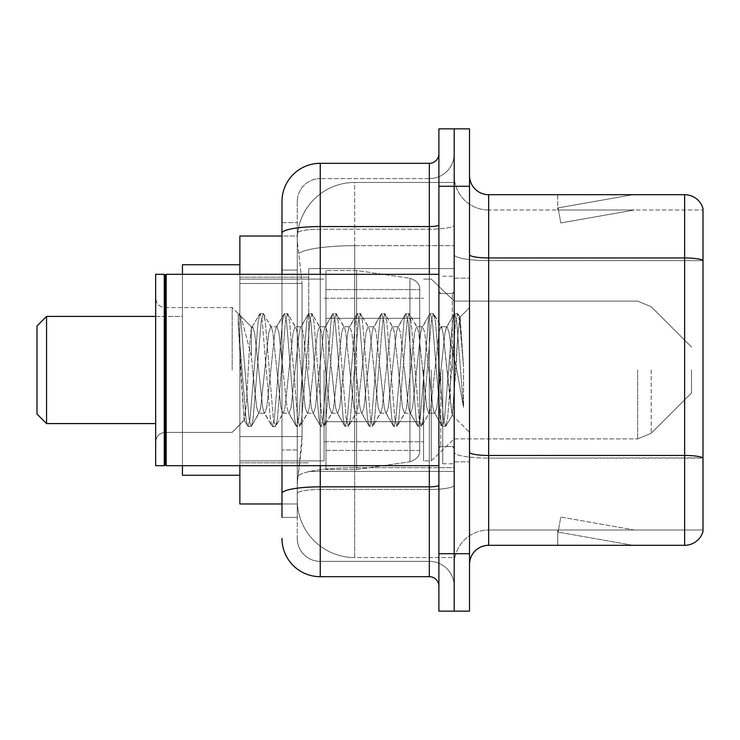 <?xml version="1.0" encoding="UTF-8"?>
<svg xmlns="http://www.w3.org/2000/svg" width="740" height="740" viewBox="0 0 740 740"><rect width="100%" height="100%" fill="white"/><g stroke="black" fill="none" stroke-linecap="round" stroke-linejoin="round"><path stroke-width="0.56" stroke-dasharray="3.7 2.78" d="M454.203 370L454.203 268.565L454.203 370M308.756 370L308.756 268.565L308.756 370M281.968 270.082L297.276 270.082L297.276 449.976L297.276 222.638L297.276 270.082L281.968 270.082L281.968 449.976L281.968 236.032L297.406 236.032L297.36 236.819A57.415 57.415 0 0 1 354.691 182.447L454.203 182.447L354.691 182.447L354.691 245.708L354.691 182.447A57.415 57.415 0 0 0 297.36 236.819L297.406 236.032L239.862 236.032L239.862 436.582L302.068 436.582L301.698 446.553L297.508 481L302.068 436.582L302.068 283.476L302.068 436.582L239.862 436.582L239.862 503.968L297.406 503.968L297.276 500.138A57.415 57.415 0 0 0 354.691 557.553L454.203 557.553L454.203 467.708L454.203 557.553L354.691 557.553L354.691 467.708L354.691 557.553A57.415 57.415 0 0 1 297.276 500.138L297.276 488.455L297.406 503.968L281.968 503.968M297.508 481L297.276 488.455L297.508 481M239.862 370L239.862 264.744L239.862 370M454.203 182.447L454.203 245.708L454.203 182.447M454.203 467.708L454.203 245.708L454.203 467.708L354.691 467.708A57.415 9.972 180 0 0 297.961 476.135A57.415 9.972 180 0 1 354.691 467.708L454.203 467.708M297.36 236.819C297.018 239.011 297.489 244.542 298.775 253.413L302.068 283.476L298.775 253.413C297.489 244.542 297.018 239.011 297.36 236.819A57.415 57.415 0 0 1 354.691 182.447M239.862 465.691L239.862 274.309M281.968 222.638L297.276 222.638L281.968 222.638L281.968 517.362L297.276 517.362L297.276 449.976L297.276 517.362L281.968 517.362L281.968 274.309M281.968 538.415A38.277 38.277 0 0 0 320.244 576.691L320.244 561.383A22.968 22.968 0 0 1 297.276 538.415L297.276 233.211L297.276 538.415A22.968 22.968 0 0 0 320.244 561.383L429.329 561.383L429.329 500.138L429.329 576.691A9.565 9.565 0 0 1 438.894 586.256L438.894 153.744L438.894 586.256M454.203 500.138L454.203 224.904L454.203 500.138M438.894 370L438.894 465.691L438.894 370M438.894 186.276L438.894 128.862L454.203 128.862L454.203 186.276L454.203 128.862L469.521 128.862L469.521 186.276L454.203 186.276L454.203 553.724L454.203 186.276L438.894 186.276L438.894 553.724L454.203 553.724L454.203 611.138L454.203 553.724L469.521 553.724L469.521 186.276M469.521 553.724L469.521 611.138L438.894 611.138L438.894 553.724M454.203 153.744L454.203 224.904L454.203 153.744A24.883 24.883 0 0 1 429.329 178.618A24.883 24.883 0 0 0 454.203 153.744A24.883 24.883 0 0 1 429.329 178.618L429.329 561.383L320.244 561.383L320.244 489.501L429.329 489.501A24.883 4.32 0 0 0 454.203 485.181A24.883 4.32 0 0 1 429.329 489.501L429.329 178.618L320.244 178.618L429.329 178.618M281.968 493.488A38.277 6.651 180 0 1 320.244 486.846L320.244 163.309A38.277 38.277 0 0 0 281.968 201.585A38.277 38.277 0 0 1 320.244 163.309L429.329 163.309A9.565 9.565 0 0 0 438.894 153.744A9.565 9.565 0 0 1 429.329 163.309L429.329 500.138L429.329 489.501L320.244 489.501L320.244 178.618L320.244 229.224L429.329 229.224A24.883 4.32 0 0 0 454.203 224.904A24.883 4.32 0 0 1 429.329 229.224L320.244 229.224L320.244 500.138L320.244 486.846L429.329 486.846A9.565 1.665 0 0 0 438.894 485.181M320.244 576.691L429.329 576.691M297.276 201.585L297.276 233.211L297.276 201.585A22.968 22.968 0 0 1 320.244 178.618A22.968 22.968 0 0 0 297.276 201.585A22.968 22.968 0 0 1 320.244 178.618M454.203 586.256A24.883 24.883 0 0 0 429.329 561.383A24.883 24.883 0 0 1 454.203 586.256A24.883 24.883 0 0 0 429.329 561.383M469.521 370L469.521 278.138L469.521 370M442.724 370L442.724 463.776L442.724 370M454.203 468.753L454.203 254.634L454.203 468.753M469.521 452.14L469.521 254.634L469.521 452.14A19.138 3.321 0 0 0 488.659 455.461L684.63 455.461A19.138 3.321 180 0 1 703 457.847L488.659 458.115L488.659 529.997A34.447 34.447 0 0 0 454.203 564.444A34.447 34.447 0 0 1 488.659 529.997L703 529.997L703 208.477A19.138 19.138 0 0 0 684.63 194.694L684.63 545.306A19.138 19.138 0 0 0 703 531.524L703 468.753L703 529.997L488.659 529.997L488.659 194.694A19.138 19.138 0 0 1 469.521 175.556L469.521 254.634L469.521 175.556M454.203 175.556L454.203 254.634L454.203 175.556A34.447 34.447 0 0 0 488.659 210.003A34.447 34.447 0 0 1 454.203 175.556A34.447 34.447 0 0 0 488.659 210.003L488.659 458.115A34.447 5.985 0 0 1 454.203 452.14A34.447 5.985 0 0 0 488.659 458.115L488.659 210.003L703 210.003L488.659 210.003M631.636 545.075A15.309 15.309 0 0 0 634.291 545.306L557.738 545.306L634.291 545.306A15.309 15.309 0 0 1 631.636 545.075A15.309 15.309 0 0 0 634.291 545.306A15.309 15.309 0 0 1 631.636 545.075A15.309 15.309 0 0 0 634.291 545.306A15.309 15.309 0 0 1 631.636 545.075L558.127 532.106L631.636 545.075M557.738 529.997L557.738 545.306L557.738 529.997L558.506 529.997L558.127 532.106L558.506 529.997L557.738 529.997L557.738 545.306L557.738 529.997L558.506 529.997L558.127 532.106L558.506 529.997L557.738 529.997L557.738 545.306L557.738 529.997L558.506 529.997L558.127 532.106L558.506 529.997L557.738 529.997M684.63 545.306L488.659 545.306L488.659 458.115L703 458.115L703 260.61L488.659 260.61A34.447 5.985 0 0 1 454.203 254.634A34.447 5.985 0 0 0 488.659 260.61L703 260.61M703 208.477A19.138 19.138 0 0 0 684.63 194.694L488.659 194.694M634.291 194.694L557.738 194.694L634.291 194.694A15.309 15.309 0 0 0 631.636 194.925A15.309 15.309 0 0 1 634.291 194.694A15.309 15.309 0 0 0 631.636 194.925A15.309 15.309 0 0 1 634.291 194.694A15.309 15.309 0 0 0 631.636 194.925A15.309 15.309 0 0 1 634.291 194.694M469.521 564.444A19.138 19.138 0 0 1 488.659 545.306M703 260.351L703 210.003L703 260.351A19.138 3.321 180 0 0 684.63 257.955L488.659 257.955A19.138 3.321 0 0 1 469.521 254.634M634.291 529.997L558.506 529.997L634.291 529.997L558.506 529.997L634.291 529.997L558.506 529.997L634.291 529.997L560.791 517.029L558.506 529.997L560.791 517.029L558.506 529.997L560.791 517.029L558.506 529.997L560.791 517.029L634.291 529.997M558.506 210.003L557.738 210.003L558.506 210.003L557.738 210.003L558.506 210.003L557.738 210.003L558.506 210.003L558.127 207.894L631.636 194.925L558.127 207.894L558.506 210.003L558.127 207.894L631.636 194.925L558.127 207.894L558.506 210.003L558.127 207.894L631.636 194.925L558.127 207.894L558.506 210.003L634.291 210.003L558.506 210.003L634.291 210.003L558.506 210.003L634.291 210.003L558.506 210.003L560.791 222.971L558.506 210.003M557.738 194.694L557.738 210.003L557.738 194.694M634.291 210.003L560.791 222.971L634.291 210.003M165.224 464.729L164.271 465.691L164.271 274.309L164.271 465.691L164.271 274.309L165.224 275.271L165.224 464.729L165.224 370L165.224 464.729L166.186 465.691L166.186 274.309L166.186 370L166.186 274.309L438.894 274.309M164.271 465.691L155.659 465.691L155.659 274.309L155.659 441.974L155.659 274.309L164.271 274.309M232.203 370L232.203 307.6L232.203 370M282.967 370L278.915 332.538L276.889 326.738L276.251 327.284L274.873 332.538L266.77 407.463L264.744 413.262L264.097 412.717L262.719 407.463L254.615 332.538L252.59 326.738L251.341 328.828L251.341 326.738L251.341 356.005L241.157 316.988L251.341 356.005L252.59 370L251.341 356.005L251.341 326.738L239.917 315.305L241.157 316.988L239.917 315.305L238.188 314.5L239.917 315.305L251.341 326.738L252.59 326.738L251.341 328.828C250.305 335.414 249.278 349.141 248.279 370L246.291 404.706L244.08 420.052L240.574 370L238.188 313.584L238.188 314.5L238.918 313.584L238.188 314.5L238.188 323.537L246.004 418.858L247.539 425.99L246.004 418.858L238.188 323.537L244.08 420.052L248.03 426.416L244.08 420.061L232.203 432.401L165.224 432.401C159.47 432.918 156.279 436.101 155.659 441.974C156.279 436.101 159.47 432.918 165.224 432.401L232.203 432.401L244.431 420.181L246.291 404.706L248.279 370C249.278 349.141 250.305 335.414 251.341 328.828L251.341 326.738L252.59 326.738L254.615 332.538L262.719 407.463L264.097 412.717L271.839 425.99L270.313 418.858L262.21 321.142L260.184 313.584L258.158 321.142L250.055 418.858L248.03 426.416L251.073 426.416L249.047 418.858L240.944 321.142L238.918 313.584L241.148 316.998L239.418 314.01L240.944 321.142L249.047 418.858L251.073 426.416L251.563 425.99L248.03 426.416L250.055 418.858L258.158 321.142L259.685 314.01L263.218 313.584L261.202 321.142L253.099 418.858L251.563 425.99L259.305 412.717L258.667 413.262L256.641 407.463L252.59 370L256.641 407.463L258.667 413.262L264.744 413.262L271.839 425.99L270.313 418.858L262.21 321.142L260.184 313.584L263.218 313.584L261.202 321.142L253.099 418.858L251.563 425.99L258.667 413.262L264.744 413.262L266.77 407.463L274.873 332.538L276.251 327.284L283.993 314.01L282.467 321.142L274.364 418.858L272.339 426.416L271.839 425.99L275.373 426.416L273.347 418.858L265.244 321.142L263.218 313.584L271.46 327.284L270.822 326.738L268.796 332.538L260.693 407.463L259.305 412.717L260.693 407.463L268.796 332.538L270.822 326.738L276.889 326.738L283.993 314.01L282.467 321.142L274.364 418.858L272.339 426.416L275.373 426.416L273.347 418.858L265.244 321.142L263.718 314.01L270.822 326.738L276.889 326.738L278.915 332.538L287.018 407.463L288.406 412.717L287.018 407.463L282.967 370M276.889 370L272.847 332.538L271.46 327.284L272.847 332.538L280.941 407.463L282.967 413.262L280.941 407.463L276.889 370M307.276 370L303.224 332.538L301.199 326.738L300.56 327.284L299.173 332.538L291.07 407.463L289.044 413.262L288.406 412.717L296.148 425.99L294.613 418.858L286.519 321.142L284.493 313.584L283.993 314.01L287.527 313.584L285.501 321.142L277.398 418.858L275.373 426.416L283.614 412.717L282.967 413.262L289.044 413.262L296.148 425.99L294.613 418.858L286.519 321.142L284.493 313.584L287.527 313.584L285.501 321.142L277.398 418.858L275.872 425.99L282.967 413.262L289.044 413.262L291.07 407.463L299.173 332.538L300.56 327.284L308.303 314.01L306.767 321.142L298.664 418.858L296.638 426.416L296.148 425.99L299.682 426.416L297.656 418.858L289.553 321.142L287.527 313.584L295.76 327.284L295.121 326.738L293.096 332.538L284.993 407.463L283.614 412.717L284.993 407.463L293.096 332.538L295.121 326.738L301.199 326.738L308.303 314.01L306.767 321.142L298.664 418.858L296.638 426.416L299.682 426.416L297.656 418.858L289.553 321.142L288.026 314.01L295.121 326.738L301.199 326.738L303.224 332.538L311.327 407.463L312.715 412.717L311.327 407.463L307.276 370M301.199 370L297.147 332.538L295.76 327.284L297.147 332.538L305.25 407.463L307.276 413.262L305.25 407.463L301.199 370M331.585 370L327.533 332.538L325.507 326.738L324.86 327.284L323.482 332.538L315.379 407.463L313.353 413.262L312.715 412.717L320.448 425.99L318.921 418.858L310.818 321.142L308.793 313.584L308.303 314.01L311.836 313.584L309.81 321.142L301.707 418.858L299.682 426.416L307.914 412.717L307.276 413.262L313.353 413.262L320.448 425.99L318.921 418.858L310.818 321.142L308.793 313.584L311.836 313.584L309.81 321.142L301.707 418.858L300.172 425.99L307.276 413.262L313.353 413.262L315.379 407.463L323.482 332.538L324.86 327.284L332.602 314.01L331.076 321.142L322.973 418.858L320.947 426.416L320.448 425.99L323.981 426.416L321.956 418.858L313.862 321.142L311.836 313.584L320.068 327.284L319.43 326.738L317.404 332.538L309.302 407.463L307.914 412.717L309.302 407.463L317.404 332.538L319.43 326.738L325.507 326.738L332.602 314.01L331.076 321.142L322.973 418.858L320.947 426.416L323.981 426.416L321.956 418.858L313.862 321.142L312.326 314.01L319.43 326.738L325.507 326.738L327.533 332.538L335.627 407.463L337.014 412.717L335.627 407.463L331.585 370M325.507 370L321.456 332.538L320.068 327.284L321.456 332.538L329.559 407.463L331.585 413.262L329.559 407.463L325.507 370M355.885 370L351.833 332.538L349.807 326.738L349.169 327.284L347.782 332.538L339.679 407.463L337.653 413.262L337.014 412.717L344.757 425.99L343.231 418.858L335.128 321.142L333.102 313.584L332.602 314.01L336.136 313.584L334.11 321.142L326.007 418.858L323.981 426.416L332.223 412.717L331.585 413.262L337.653 413.262L344.757 425.99L343.231 418.858L335.128 321.142L333.102 313.584L336.136 313.584L334.11 321.142L326.007 418.858L324.481 425.99L331.585 413.262L337.653 413.262L339.679 407.463L347.782 332.538L349.169 327.284L356.911 314.01L355.376 321.142L347.282 418.858L345.256 426.416L344.757 425.99L348.29 426.416L346.264 418.858L338.161 321.142L336.136 313.584L344.378 327.284L343.73 326.738L341.704 332.538L333.611 407.463L332.223 412.717L333.611 407.463L341.704 332.538L343.73 326.738L349.807 326.738L356.911 314.01L355.376 321.142L347.282 418.858L345.256 426.416L348.29 426.416L346.264 418.858L338.161 321.142L336.635 314.01L343.73 326.738L349.807 326.738L351.833 332.538L359.936 407.463L361.324 412.717L359.936 407.463L355.885 370M349.807 370L345.756 332.538L344.378 327.284L345.756 332.538L353.859 407.463L355.885 413.262L353.859 407.463L349.807 370M380.194 370L376.142 332.538L374.116 326.738L373.478 327.284L372.091 332.538L363.988 407.463L361.962 413.262L361.324 412.717L369.066 425.99L367.53 418.858L359.427 321.142L357.401 313.584L356.911 314.01L360.445 313.584L358.419 321.142L350.316 418.858L348.29 426.416L356.523 412.717L355.885 413.262L361.962 413.262L369.066 425.99L367.53 418.858L359.427 321.142L357.401 313.584L360.445 313.584L358.419 321.142L350.316 418.858L348.79 425.99L355.885 413.262L361.962 413.262L363.988 407.463L372.091 332.538L373.478 327.284L381.211 314.01L379.685 321.142L371.582 418.858L369.556 426.416L369.066 425.99L372.599 426.416L370.574 418.858L362.471 321.142L360.445 313.584L368.677 327.284L368.039 326.738L366.013 332.538L357.91 407.463L356.523 412.717L357.91 407.463L366.013 332.538L368.039 326.738L374.116 326.738L381.211 314.01L379.685 321.142L371.582 418.858L369.556 426.416L372.599 426.416L370.574 418.858L362.471 321.142L360.935 314.01L368.039 326.738L374.116 326.738L376.142 332.538L384.245 407.463L385.623 412.717L384.245 407.463L380.194 370M374.116 370L370.065 332.538L368.677 327.284L370.065 332.538L378.168 407.463L380.194 413.262L378.168 407.463L374.116 370M404.493 370L400.442 332.538L398.416 326.738L397.778 327.284L396.39 332.538L388.296 407.463L386.271 413.262L385.623 412.717L393.365 425.99L391.839 418.858L383.736 321.142L381.711 313.584L381.211 314.01L384.745 313.584L382.719 321.142L374.625 418.858L372.599 426.416L380.832 412.717L380.194 413.262L386.271 413.262L393.365 425.99L391.839 418.858L383.736 321.142L381.711 313.584L384.745 313.584L382.719 321.142L374.625 418.858L373.089 425.99L380.194 413.262L386.271 413.262L388.296 407.463L396.39 332.538L397.778 327.284L405.52 314.01L403.994 321.142L395.891 418.858L393.865 426.416L393.365 425.99L396.899 426.416L394.873 418.858L386.77 321.142L384.745 313.584L392.986 327.284L392.348 326.738L390.322 332.538L382.219 407.463L380.832 412.717L382.219 407.463L390.322 332.538L392.348 326.738L398.416 326.738L405.52 314.01L403.994 321.142L395.891 418.858L393.865 426.416L396.899 426.416L394.873 418.858L386.77 321.142L385.244 314.01L392.348 326.738L398.416 326.738L400.442 332.538L408.545 407.463L409.932 412.717L408.545 407.463L404.493 370M398.416 370L394.365 332.538L392.986 327.284L394.365 332.538L402.468 407.463L404.493 413.262L402.468 407.463L398.416 370M428.802 370L424.751 332.538L422.725 326.738L422.087 327.284L420.699 332.538L412.596 407.463L410.571 413.262L409.932 412.717L417.675 425.99L416.139 418.858L408.045 321.142L406.019 313.584L405.52 314.01L409.054 313.584L407.028 321.142L398.925 418.858L396.899 426.416L405.141 412.717L404.493 413.262L410.571 413.262L417.675 425.99L416.139 418.858L408.045 321.142L406.019 313.584L409.054 313.584L407.028 321.142L398.925 418.858L397.399 425.99L404.493 413.262L410.571 413.262L412.596 407.463L420.699 332.538L422.087 327.284L429.82 314.01L428.293 321.142L420.19 418.858L418.165 426.416L417.675 425.99L421.208 426.416L419.182 418.858L411.079 321.142L409.054 313.584L417.286 327.284L416.648 326.738L414.622 332.538L406.519 407.463L405.141 412.717L406.519 407.463L414.622 332.538L416.648 326.738L422.725 326.738L429.82 314.01L428.293 321.142L420.19 418.858L418.165 426.416L421.208 426.416L419.182 418.858L411.079 321.142L409.553 314.01L416.648 326.738L422.725 326.738L424.751 332.538L432.854 407.463L434.241 412.717L432.854 407.463L428.802 370M422.725 370L418.674 332.538L417.286 327.284L418.674 332.538L426.776 407.463L428.802 413.262L426.776 407.463L422.725 370M450.382 342.204L450.382 402.69L442.983 332.538L440.957 326.738L438.931 332.538L430.828 407.463L428.802 413.262L434.88 413.262L441.974 425.99L440.448 418.858L432.345 321.142L430.319 313.584L429.82 314.01L433.363 313.584L431.337 321.142L423.234 418.858L421.208 426.416L429.44 412.717L428.802 413.262L434.88 413.262L441.974 425.99L440.448 418.858L432.345 321.142L430.319 313.584L433.363 313.584L431.337 321.142L423.234 418.858L421.698 425.99L429.44 412.717L430.828 407.463L438.931 332.538L440.957 326.738L447.034 326.738L445.008 332.538L436.905 407.463L434.88 413.262L436.905 407.463L445.008 332.538L446.387 327.284L454.129 314.01L452.603 321.142L444.5 418.858L442.474 426.416L441.974 425.99L445.508 426.416L443.482 418.858L435.388 321.142L433.363 313.584L441.595 327.284L440.957 326.738L447.034 326.738L454.129 314.01L452.603 321.142L444.5 418.858L442.474 426.416L445.508 426.416L443.482 418.858L435.388 321.142L433.853 314.01L441.595 327.284L442.983 332.538L452.112 414.983L455.96 370L457.949 333.509L460.151 317.423L463.536 366.753L463.536 407.389L456.83 370L450.382 342.204L449.06 332.538L447.034 326.738L449.06 332.538L450.382 342.204L450.382 402.69L452.492 414.844L457.949 333.509L459.808 317.303L463.536 366.753L459.688 321.142L457.662 313.584L455.637 321.142L447.534 418.858L445.508 426.416L447.534 418.858L455.637 321.142L457.662 313.584L459.688 321.142L463.536 366.753L463.536 407.389L456.654 321.142L454.628 313.584L454.129 314.01L457.662 313.584L454.628 313.584L456.654 321.142L463.536 407.389L456.83 370L450.382 342.204M46.565 316.415L46.565 423.585L37 414.021L37 325.979L37 370L37 325.979L46.565 316.415L46.565 423.585L46.565 316.415L182.447 316.415L182.447 475.256L182.447 264.744L182.447 465.691M691.521 370L691.521 392.968L691.521 370M431.244 370L431.244 460.909L431.244 370M423.585 370L423.585 460.909L423.585 370M324.065 370L324.065 460.909L324.065 370M419.756 421.671L419.756 289.618L419.756 318.329L325.979 318.329L325.979 270.479L325.979 469.521L325.979 421.671L419.756 421.671L419.756 289.618L419.756 318.329L325.979 318.329L325.979 289.618L325.979 450.382L325.979 421.671L419.756 421.671L419.756 450.401L325.979 450.382L325.979 421.671L419.756 421.671L419.756 450.401L325.979 450.382L325.979 270.479L325.979 469.521L325.979 421.671L356.606 421.671L356.606 469.521L356.606 270.479L356.606 318.329L325.979 318.329L419.756 318.329L356.606 318.329L356.606 270.479L356.606 469.521L356.606 421.671L419.756 421.671M239.862 475.256L182.447 475.256L182.447 316.415L155.659 316.415M182.447 274.309L182.447 370L182.447 264.744L239.862 264.744M419.756 318.329L419.756 289.599L325.979 289.618L419.756 289.599L419.756 450.401C420.061 455.637 416.786 459.42 409.932 461.76L409.932 421.671L409.932 461.76L356.606 469.521L325.979 469.521L356.606 469.521L409.932 461.76C416.786 459.42 420.061 455.637 419.756 450.401L419.756 289.599C420.061 284.364 416.786 280.58 409.932 278.24L409.932 461.76L409.932 278.24L356.606 270.479L325.979 270.479L356.606 270.479L409.932 278.24C416.786 280.58 420.061 284.364 419.756 289.599L419.756 318.329M354.691 245.708L454.203 245.708L354.691 245.708L354.691 467.708L354.691 245.708A57.415 9.972 180 0 0 298.775 253.413A57.415 9.972 180 0 1 354.691 245.708M297.276 500.138A57.415 57.415 0 0 0 354.691 557.553M302.068 283.476L239.862 283.476L302.068 283.476M281.968 233.211A38.277 6.651 180 0 1 320.244 226.57L429.329 226.57A9.565 1.665 -0 0 0 438.894 224.904M320.244 274.309L320.244 465.691M429.329 465.691L429.329 274.309M320.244 229.224A22.968 3.987 180 0 0 297.276 233.211A22.968 3.987 180 0 1 320.244 229.224M320.244 489.501A22.968 3.987 180 0 0 297.276 493.488A22.968 3.987 180 0 1 320.244 489.501M320.244 561.383A22.968 22.968 0 0 1 297.276 538.415M297.276 449.976L281.968 449.976L297.276 449.976M454.203 564.444A34.447 34.447 0 0 1 488.659 529.997M452.297 370L452.297 293.447L452.297 370M440.809 370L440.809 446.553L440.809 370M651.191 370L651.191 433.289L651.191 370M637.658 370L637.658 438.894L637.658 370M409.932 318.329L409.932 278.24L409.932 318.329M308.756 268.565L454.203 268.565L308.756 268.565M239.862 277.186L308.756 277.186L239.862 277.186M239.862 462.815L308.756 462.815L239.862 462.815M308.756 471.436L454.203 471.436L308.756 471.436M438.894 293.447L454.203 293.447L438.894 293.447M438.894 446.553L454.203 446.553L438.894 446.553M454.203 278.138L469.521 278.138L454.203 278.138M442.724 463.776L454.203 463.776L442.724 463.776M442.724 276.224L454.203 276.224L442.724 276.224M454.203 461.862L469.521 461.862L454.203 461.862M452.297 293.447L454.203 291.532L452.297 293.447L440.809 293.447L438.894 291.532L440.809 293.447L452.297 293.447M440.809 446.553L452.297 446.553L454.203 448.468L452.297 446.553L440.809 446.553L438.894 448.468L440.809 446.553M166.186 465.691L438.894 465.691M165.224 307.6L232.203 307.6L238.188 313.584L238.918 313.584L238.188 313.584L232.203 307.6L165.224 307.6C159.47 307.082 156.279 303.9 155.659 298.026C156.279 303.9 159.47 307.082 165.224 307.6M459.808 317.303L469.521 307.6L459.808 317.303M452.103 414.992L469.521 432.401L452.103 414.992M165.224 275.271L166.186 274.309M452.501 414.844L446.007 425.99L452.501 414.844M460.151 317.423L458.162 314.01L460.151 317.423M251.952 327.284L259.685 314.01L251.952 327.284M46.565 423.585L155.659 423.585M691.521 392.968L651.191 433.289L637.658 438.894L651.191 433.289L691.521 392.968M454.203 438.894L637.658 438.894L454.203 438.894L431.244 460.909L423.585 460.909L431.244 460.909L454.203 438.894M324.065 441.771L423.585 441.771L324.065 441.771M239.862 460.909L324.065 460.909L239.862 460.909M239.862 279.091L324.065 279.091L239.862 279.091M324.065 298.229L423.585 298.229L324.065 298.229M423.585 279.091L431.244 279.091L454.203 301.106L637.658 301.106L651.191 306.712L691.521 347.032L651.191 306.712L637.658 301.106L454.203 301.106L431.244 279.091L423.585 279.091"/><path stroke-width="1.11" d="M281.968 270.082L281.968 222.638L281.968 236.032L239.862 236.032L239.862 274.309M281.968 503.968L239.862 503.968L239.862 465.691M281.968 517.362L281.968 465.691L281.968 517.362M438.894 553.724L438.894 611.138L454.203 611.138L454.203 553.724L454.203 611.138L469.521 611.138L469.521 553.724L454.203 553.724L454.203 186.276L454.203 553.724L438.894 553.724L438.894 186.276L454.203 186.276L454.203 128.862L454.203 186.276L469.521 186.276L469.521 553.724M469.521 186.276L469.521 128.862L438.894 128.862L438.894 186.276M320.244 465.691L320.244 576.691L429.329 576.691L429.329 465.691M281.968 274.309L281.968 201.585A38.277 38.277 0 0 1 320.244 163.309L429.329 163.309A9.565 9.565 0 0 0 438.894 153.744M281.968 201.585L281.968 222.638M438.894 586.256A9.565 9.565 0 0 0 429.329 576.691M320.244 576.691A38.277 38.277 0 0 1 281.968 538.415M469.521 564.444A19.138 19.138 0 0 1 488.659 545.306L684.63 545.306L684.63 194.694L488.659 194.694A19.138 19.138 0 0 1 469.521 175.556A19.138 19.138 0 0 0 488.659 194.694L488.659 545.306M703 208.477A19.138 19.138 0 0 0 684.63 194.694A19.138 19.138 0 0 1 703 208.477L703 531.524A19.138 19.138 0 0 1 684.63 545.306M703 260.61L703 457.847A19.138 3.321 180 0 0 684.63 455.461L488.659 455.461A19.138 3.321 -0 0 1 469.521 452.14M46.565 423.585L46.565 316.415L37 325.979L37 414.021L46.565 423.585L155.659 423.585M182.447 465.691L182.447 475.256L239.862 475.256M239.862 264.744L182.447 264.744L182.447 274.309M166.186 465.691L165.224 464.729L165.224 275.271L166.186 274.309L166.186 465.691L438.894 465.691M164.271 465.691L155.659 465.691L155.659 274.309L164.271 274.309L164.271 465.691L165.224 464.729M438.894 485.181A9.565 1.665 0 0 1 429.329 486.846L320.244 486.846A38.277 6.651 180 0 0 281.968 493.488M320.244 163.309L320.244 226.57L429.329 226.57L429.329 163.309M281.968 233.211A38.277 6.651 180 0 1 320.244 226.57L320.244 274.309M429.329 274.309L429.329 226.57A9.565 1.665 0 0 0 438.894 224.904M703 260.351A19.138 3.321 180 0 0 684.63 257.955L488.659 257.955A19.138 3.321 -0 0 1 469.521 254.634M46.565 316.415L155.659 316.415M165.224 275.271L164.271 274.309M166.186 274.309L438.894 274.309"/></g></svg>

